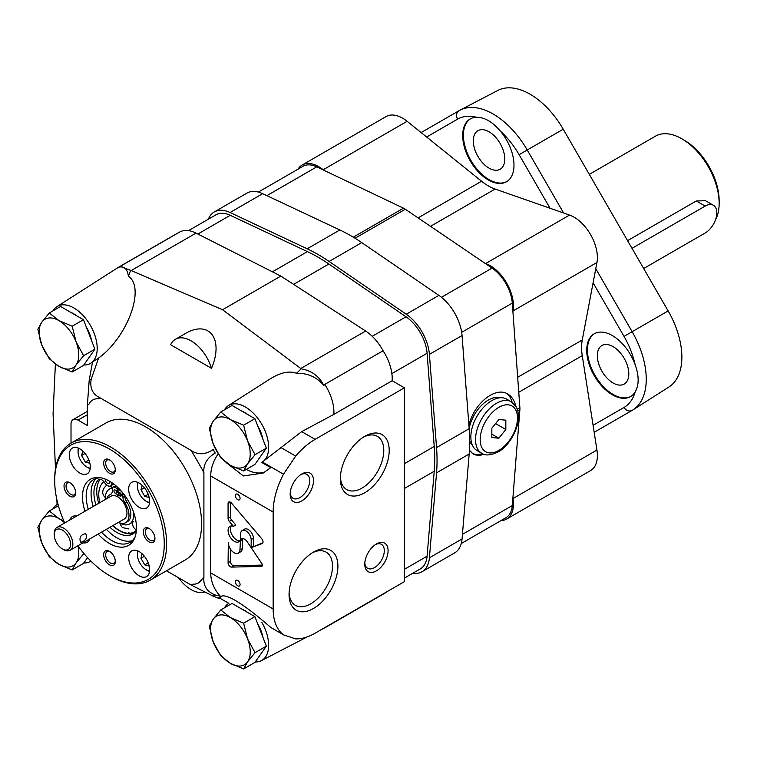 <?xml version="1.0" encoding="UTF-8"?>
<svg xmlns="http://www.w3.org/2000/svg" width="757" height="757" viewBox="0 0 757 757"><rect width="100%" height="100%" fill="white"/><g stroke="black" fill="none" stroke-linecap="round" stroke-linejoin="round"><path stroke-width="1.14" d="M715.422 220.022A52.753 30.46 -120 0 0 719.15 203.406A52.753 30.46 -120 0 0 681.849 138.796A52.753 30.46 -120 0 0 655.467 136.175L589.306 174.375M643.658 268.527L705.164 233.014A16.484 9.519 120 0 0 715.933 218.489A16.484 9.519 120 0 0 713.406 205.279L705.486 200.709L696.298 200.974L627.572 240.66M719.15 203.406L719.15 200.709A49.46 28.558 -120 0 0 684.177 140.14L681.849 138.796M713.406 205.279A16.484 9.519 120 0 0 705.164 206.093L632 248.334M63.9 521.09L58.961 518.602L49.29 510.975L41.805 520.135L37.85 527.251L41.805 543.015L49.29 556.745L58.961 564.372L72.17 569.955L83.459 563.435L87.547 557.625M49.29 510.975L58.403 505.714M72.17 569.955L76.126 562.839L83.913 553.499M77.933 545.825A28.028 16.181 60 0 1 76.126 562.839A28.028 16.181 60 0 1 58.961 564.372A28.028 16.181 60 0 1 41.805 543.015A28.028 16.181 60 0 1 41.805 520.135A28.028 16.181 60 0 1 58.961 518.602A28.028 16.181 60 0 1 64.695 522.888M83.459 319.7L60.579 306.481L49.29 313.001L41.805 322.16L37.85 329.276L41.805 345.041L49.29 358.771L58.961 366.397L72.17 371.98L83.459 365.461L94.899 349.185L83.459 319.7L72.17 326.21L58.961 320.627L49.29 313.001M76.353 315.593A26.381 15.225 -120 0 0 73.42 313.625A26.381 15.225 -120 0 0 70.477 312.196M91.531 340.508A26.381 15.225 -120 0 0 86.317 327.052M72.17 371.98L76.126 364.865L83.62 355.705L94.899 349.185M83.62 355.705L76.126 341.975L72.17 326.21M58.961 366.397A28.028 16.181 60 0 1 41.805 345.041A28.028 16.181 60 0 1 41.805 322.16A28.028 16.181 60 0 1 58.961 320.627A28.028 16.181 60 0 1 76.126 341.975A28.028 16.181 60 0 1 76.126 364.865A28.028 16.181 60 0 1 58.961 366.397M254.91 418.678L232.03 405.468L220.741 411.988L213.247 421.147L209.301 428.263L213.247 444.028L220.741 457.748L230.412 465.375L243.622 470.968L254.91 464.448L266.35 448.172L254.91 418.678L243.622 425.197L230.412 419.615L220.741 411.988M247.804 414.581A26.381 15.225 -120 0 0 244.871 412.612A26.381 15.225 -120 0 0 241.928 411.183M262.982 439.495A26.381 15.225 -120 0 0 257.768 426.04M243.622 470.968L247.577 463.842L255.062 454.683L266.35 448.172M255.062 454.683L247.577 440.962L243.622 425.197M230.412 465.375A28.028 16.181 60 0 1 213.247 444.028A28.028 16.181 60 0 1 213.247 421.147A28.028 16.181 60 0 1 230.412 419.615A28.028 16.181 60 0 1 247.577 440.962A28.028 16.181 60 0 1 247.577 463.842A28.028 16.181 60 0 1 230.412 465.375M254.91 616.662L232.03 603.443L220.741 609.962L213.247 619.122L209.301 626.238L213.247 642.002L220.741 655.723L230.412 663.359L243.622 668.942L254.91 662.422L266.35 646.147L254.91 616.662L243.622 623.172L230.412 617.589L220.741 609.962M247.804 612.555A26.381 15.225 -120 0 0 244.871 610.587A26.381 15.225 -120 0 0 241.928 609.158M262.982 637.47A26.381 15.225 -120 0 0 257.768 624.014M243.622 668.942L247.577 661.826L255.062 652.657L266.35 646.147M255.062 652.657L247.577 638.936L243.622 623.172M230.412 663.359A28.028 16.181 60 0 1 213.247 642.002A28.028 16.181 60 0 1 213.247 619.122A28.028 16.181 60 0 1 230.412 617.589A28.028 16.181 60 0 1 247.577 638.936A28.028 16.181 60 0 1 247.577 661.826A28.028 16.181 60 0 1 230.412 663.359M63.55 549.601L62.386 548.929L63.55 549.601A13.191 7.617 -120 0 0 70.146 550.254A13.191 7.617 -120 0 0 70.146 535.029A13.191 7.617 -120 0 0 56.964 527.411A13.191 7.617 -120 0 0 54.23 533.448L54.23 534.792A11.544 6.662 -120 0 0 62.386 548.929A11.544 6.662 -120 0 0 70.552 544.217A11.544 6.662 -120 0 0 62.386 530.08A11.544 6.662 -120 0 0 54.23 534.792M70.146 550.254L124.233 519.028A13.191 7.617 -120 0 0 126.305 508.628A13.191 7.617 -120 0 0 117.903 496.989A13.191 7.617 -120 0 0 117.382 496.687A13.191 7.617 -120 0 0 111.052 496.185L56.964 527.411M82.693 541.804C86.743 539.135 87.68 536.429 85.513 533.685C80.668 534.688 79.021 537.546 80.564 542.249L82.693 541.804M100.255 479.285A32.21 18.594 -120 0 0 98.751 503.291M112.746 525.661A32.21 18.594 -120 0 0 134.159 533.051M103.946 481.698A29.343 16.938 -120 0 0 99.81 502.676M112.992 525.519A29.343 16.938 -120 0 0 119.511 530.487A29.343 16.938 -120 0 0 136.402 530.193M101.514 532.143A36.27 20.941 -120 0 0 111.818 540.583A36.27 20.941 -120 0 0 129.949 542.381A36.27 20.941 -120 0 0 135.2 536.628M101.296 477.894A36.27 20.941 -120 0 0 93.679 479.56A36.27 20.941 -120 0 0 88.332 509.3M106.415 529.323A36.27 20.941 -120 0 0 116.71 537.754A36.27 20.941 -120 0 0 132.229 540.678M96.29 478.433A36.27 20.941 -120 0 0 93.225 506.471M115.859 490.394A1.978 1.145 -120 0 0 117.174 492.23L119.199 493.403L119.209 494.113M121.29 494.614L119.824 493.763L117.96 494.841L117.903 496.989M224.015 600.509L228.841 603.301L219.861 598.191L218.262 598.2L213.181 596.147L190.887 584.887L166.464 570.787M128.425 532.464L129.759 533.278M130.639 270.344L128.425 276.258C127.318 268.934 124.167 265.906 118.972 267.164L120.126 266.426L131.169 270.561L222.558 309.736L301.22 368.839L296.47 373.277C289.259 370.589 280.383 372.52 269.861 379.087L228.425 405.591A32.967 19.039 -120 0 0 224.46 409.84M190.887 450.283C197.719 455.118 205.147 454.881 213.181 449.573A124.47 71.868 -120 0 1 215.215 453.074C206.907 457.985 203.141 464.58 203.907 472.841A104.362 60.257 -120 0 0 202.251 469.51L192.94 453.386A104.362 60.257 -120 0 0 190.887 450.283L100.359 398.021C92.676 394.492 89.629 388.199 91.228 379.162L98.599 358.061C127.602 337.158 145.647 287.679 128.425 276.258M170.647 344.747L211.515 368.337C224.157 338.483 208.866 319.113 184.462 334.064L175.425 339.278A31.321 18.083 -120 0 0 170.647 344.747M226.097 462.527L243.404 475.945L263.181 473.059L270.732 467.646L261.761 462.47L301.702 431.622L333.865 414.382A36.27 20.941 -120 0 0 324.791 384.405L323.864 385.455C316.691 377.043 307.56 372.983 296.47 373.277M218.167 453.84C213.247 461.079 210.758 468.46 210.72 476.002L210.72 572.917C210.787 581.518 213.985 589.258 220.296 596.147L220.561 596.686C227.091 591.51 253.16 612.044 270.732 627.421L283.506 634.858A59.349 34.264 120 0 1 273.154 608.959L210.72 572.917M283.506 634.858L295.684 638.899A59.349 34.264 120 0 0 315.111 633.193L404.408 581.641L404.408 387.811L315.111 439.363A59.349 34.264 120 0 0 295.684 456.093L283.506 474.204A59.349 34.264 120 0 0 273.154 512.044L273.154 608.959M283.506 474.204L262.48 462.063M203.907 472.841L203.907 577.373C203.131 585.776 206.907 591.652 215.215 594.993L220.296 596.147M218.262 598.2L219.927 597.036M55.384 364.079L53.066 413.786L55.498 468.886M56.851 499.516L57.078 504.512M98.599 358.061L89.932 363.691A32.967 19.039 -120 0 0 95.817 338.436A32.967 19.039 -120 0 0 75.454 308.941A32.967 19.039 -120 0 0 56.974 306.604A32.967 19.039 -120 0 0 53.009 310.853M100.359 398.021A104.362 60.257 -120 0 0 98.306 398.74C94.067 398.579 90.963 400.368 88.995 404.115A104.362 60.257 -120 0 0 87.339 405.534L89.194 380.317L92.505 362.139M404.408 387.811L392.154 380.733A36.27 20.941 -120 0 0 383.08 350.756A36.27 20.941 -120 0 0 365.65 331.036L280.847 276.087L196.035 233.109A36.27 20.941 -120 0 0 179.466 232.162L120.126 266.426M295.684 456.093L280.696 447.434M301.22 368.839C311.543 370.627 319.094 376.172 323.864 385.455M383.08 350.756L324.791 384.405M392.154 380.733L333.865 414.382M301.825 500.879A16.484 9.519 -60 0 1 290.168 494.141A16.484 9.519 -60 0 1 301.825 473.958A16.484 9.519 -60 0 1 313.483 480.686A16.484 9.519 -60 0 1 301.825 500.879M376.428 570.873A16.484 9.519 -60 0 1 364.77 564.135A16.484 9.519 -60 0 1 376.428 543.952A16.484 9.519 -60 0 1 388.086 550.68A16.484 9.519 -60 0 1 376.428 570.873M313.483 552.09L313.483 552.09A34.548 19.947 120 0 0 289.051 594.396A34.548 19.947 120 0 0 313.483 608.496A34.548 19.947 120 0 0 337.906 566.189A34.548 19.947 120 0 0 313.483 552.09M364.77 436.325L364.77 436.325A34.548 19.947 120 0 0 340.347 478.632A34.548 19.947 120 0 0 364.77 492.741A34.548 19.947 120 0 0 389.202 450.424A34.548 19.947 120 0 0 364.77 436.325M77.905 545.778A77.479 44.739 -120 0 0 109.481 575.585L110.645 576.257A79.135 45.685 -120 0 0 150.217 580.174L185.191 559.981A79.135 45.685 -120 0 0 185.191 468.611A79.135 45.685 -120 0 0 106.056 422.926L71.082 443.11A79.135 45.685 -120 0 0 54.693 479.342L54.693 480.686A77.479 44.739 -120 0 0 64.714 522.936M87.339 405.534L87.339 425.5L78.009 420.116A9.888 5.715 -120 0 0 73.06 419.624A9.888 5.715 -120 0 0 71.016 424.147L71.016 443.157M190.887 584.887A104.362 60.257 -120 0 0 192.94 584.158A26.381 15.225 -120 0 0 198.448 582.947A26.381 15.225 -120 0 0 202.251 578.783A104.362 60.257 -120 0 0 203.907 577.373M198.448 582.947L202.251 578.783M321.82 629.322L325.936 627.184A36.27 20.941 -120 0 0 326.418 626.928L384.698 593.27A36.27 20.941 -120 0 0 386.6 591.917M178.321 232.825A36.27 20.941 -120 0 0 176.987 233.497L118.698 267.145A36.27 20.941 -120 0 0 118.234 267.429L56.974 306.604M222.558 309.736L280.847 276.087M247.189 541.719A5.933 3.425 -120 0 0 241.625 538.88A5.933 3.425 -120 0 0 240.414 541.17L239.941 550.008A8.242 4.76 -120 0 1 238.256 553.187A8.242 4.76 -120 0 1 231.907 550.982A8.242 4.76 -120 0 1 228.311 542.693L228.075 562.744A3.293 1.902 -120 0 0 231.481 567.107L261.468 566.387A2.309 1.334 -120 0 0 261.865 566.283A2.309 1.334 -120 0 0 261.723 563.388L247.189 541.719M251.182 539.542L251.182 547.671L262.196 543.517A3.293 1.902 -120 0 0 262.357 543.441A3.293 1.902 -120 0 0 261.79 538.814L231.481 503.102A3.293 1.902 -120 0 0 228.756 502.014A3.293 1.902 -120 0 0 228.075 503.519L228.075 518.327A3.293 1.902 -120 0 0 229.305 521.412L233.44 526.352A8.904 5.138 -120 0 0 229.92 526.37A8.904 5.138 -120 0 0 229.92 536.647A8.904 5.138 -120 0 0 238.824 541.785A8.904 5.138 -120 0 0 240.66 537.716L240.66 533.467A7.466 4.305 -120 0 1 242.193 530.525A7.466 4.305 -120 0 1 247.747 532.322A7.466 4.305 -120 0 1 251.182 539.542L253.51 538.199A7.466 4.305 -120 0 0 250.084 530.979A7.466 4.305 -120 0 0 244.52 529.171L242.193 530.525M237.736 585.823A3.293 1.902 -120 0 0 239.382 585.984A3.293 1.902 -120 0 0 239.382 582.18A3.293 1.902 -120 0 0 236.089 580.278A3.293 1.902 -120 0 0 235.578 582.918A3.293 1.902 -120 0 0 237.736 585.823M237.736 499.677A3.293 1.902 -120 0 0 239.382 499.838A3.293 1.902 -120 0 0 239.382 496.034A3.293 1.902 -120 0 0 236.089 494.132A3.293 1.902 -120 0 0 235.578 496.772A3.293 1.902 -120 0 0 237.736 499.677M228.907 603.272A32.967 19.039 -120 0 0 228.425 603.566A32.967 19.039 -120 0 0 224.46 607.814M255.241 661.949A32.967 19.039 -120 0 0 261.383 660.653A32.967 19.039 -120 0 0 261.761 622.245M221.564 596.421A42.865 24.744 -120 0 0 219.861 598.191M326.418 626.928A36.27 20.941 -120 0 0 328.311 625.575M261.761 462.47A32.967 19.039 -120 0 0 261.629 424.034A32.967 19.039 -120 0 0 228.425 405.591M246.299 469.416A42.865 24.744 -120 0 0 265.31 471.734M120.06 266.464A36.27 20.941 -120 0 0 118.698 267.145M83.79 364.988A32.967 19.039 -120 0 0 89.932 363.691M57.948 504.02A32.967 19.039 -120 0 0 56.974 504.578A32.967 19.039 -120 0 0 53.009 508.827M83.79 562.962A32.967 19.039 -120 0 0 89.932 561.666A32.967 19.039 -120 0 0 90.897 561.098M211.515 368.337A31.321 18.083 -120 0 0 175.425 339.278M178.434 577.705A31.321 18.083 -120 0 0 204.352 592.144M340.385 477.005A30.715 17.733 120 0 0 346.706 489.571A30.715 17.733 120 0 0 377.421 471.838A30.715 17.733 120 0 0 377.421 436.373A30.715 17.733 120 0 0 363.379 437.177M289.098 592.759A30.715 17.733 120 0 0 295.419 605.326A30.715 17.733 120 0 0 326.135 587.593A30.715 17.733 120 0 0 326.135 552.127A30.715 17.733 120 0 0 312.092 552.941M375.444 544.567A13.806 7.977 -60 0 1 381.443 544.359A13.806 7.977 -60 0 1 383.562 555.42A13.806 7.977 -60 0 1 374.535 567.589A13.806 7.977 -60 0 1 367.637 568.27A13.806 7.977 -60 0 1 364.817 562.971M300.841 474.573A13.806 7.977 -60 0 1 306.84 474.365A13.806 7.977 -60 0 1 308.951 485.426A13.806 7.977 -60 0 1 299.933 497.595A13.806 7.977 -60 0 1 293.025 498.276A13.806 7.977 -60 0 1 290.215 492.977M150.217 580.174A79.135 45.685 -120 0 0 150.217 488.804A79.135 45.685 -120 0 0 71.082 443.11M110.645 576.257L109.481 575.585A77.479 44.739 -120 0 0 164.269 543.952A77.479 44.739 -120 0 0 109.481 449.052A77.479 44.739 -120 0 0 54.693 480.686M98.164 534.082A38.172 22.038 -120 0 0 109.481 543.488A38.172 22.038 -120 0 0 134.699 538A38.172 22.038 -120 0 0 128.567 501.295A38.172 22.038 -120 0 0 99.848 477.639A38.172 22.038 -120 0 0 84.983 511.24M149.12 528.471L149.12 528.471A8.242 4.76 60 0 1 154.948 538.568A8.242 4.76 60 0 1 149.12 541.927A8.242 4.76 60 0 1 143.291 531.83A8.242 4.76 60 0 1 149.12 528.471M79.807 473.03A14.837 8.564 -120 0 0 87.225 473.768A14.837 8.564 -120 0 0 87.225 456.632A14.837 8.564 -120 0 0 72.388 448.068A14.837 8.564 -120 0 0 70.117 459.963A14.837 8.564 -120 0 0 79.807 473.03M83.005 542.835A14.837 8.564 -120 0 0 87.225 542.296A14.837 8.564 -120 0 0 89.799 538.908M76.618 516.066A14.837 8.564 -120 0 0 72.388 516.596A14.837 8.564 -120 0 0 69.814 519.993M139.156 575.831A14.837 8.564 -120 0 0 146.574 576.56A14.837 8.564 -120 0 0 146.574 559.432A14.837 8.564 -120 0 0 131.737 550.869A14.837 8.564 -120 0 0 129.466 562.754A14.837 8.564 -120 0 0 139.156 575.831M139.156 507.294A14.837 8.564 -120 0 0 146.574 508.032A14.837 8.564 -120 0 0 146.574 490.905A14.837 8.564 -120 0 0 131.737 482.332A14.837 8.564 -120 0 0 129.466 494.226A14.837 8.564 -120 0 0 139.156 507.294M109.481 473.276A8.242 4.76 -120 0 0 115.31 469.917A8.242 4.76 -120 0 0 109.481 459.821A8.242 4.76 -120 0 0 103.652 463.189A8.242 4.76 -120 0 0 109.481 473.276M69.852 496.166A8.242 4.76 -120 0 0 75.681 492.798A8.242 4.76 -120 0 0 69.852 482.701A8.242 4.76 -120 0 0 64.023 486.07A8.242 4.76 -120 0 0 69.852 496.166M109.481 564.817A8.242 4.76 -120 0 0 115.31 561.448A8.242 4.76 -120 0 0 109.481 551.351A8.242 4.76 -120 0 0 103.652 554.72A8.242 4.76 -120 0 0 109.481 564.817M112.632 488.18A20.108 11.61 -120 0 0 109.453 489.107A20.108 11.61 -120 0 0 105.318 499.488M117.96 494.841L119.975 496.005A1.978 1.145 -120 0 0 120.969 496.1A1.978 1.145 -120 0 0 121.271 494.52A1.978 1.145 -120 0 0 119.975 492.769L118.035 491.653L118.101 489.031A23.079 13.323 -120 0 1 121.3 491.35A2.47 1.429 -120 0 1 122.643 493.905L122.918 497.34A8.081 4.665 -120 0 0 124.933 502.922A16.058 9.273 -120 0 1 125.671 522.671A16.058 9.273 -120 0 1 118.508 522.339A20.108 11.61 -120 0 0 119.511 522.955A20.108 11.61 -120 0 0 129.561 523.948A20.108 11.61 -120 0 0 133.563 512.139M122.918 497.34L124.782 496.261L124.716 495.381M124.782 496.261A8.081 4.665 -120 0 0 126.807 501.853A16.058 9.273 -120 0 1 127.536 521.592L125.671 522.671M120.202 523.333A7.579 7.579 0 0 0 122.568 527.62L129.002 528.963M106.888 485.171C103.86 487.48 102.488 490.205 102.772 493.327A7.579 7.579 0 0 0 105.308 497.529M116.493 486.268A23.079 13.323 -120 0 0 115.849 486.051A2.47 1.429 -120 0 0 115.007 486.108L113.143 487.177A2.47 1.429 -120 0 0 112.642 488.123L112.367 491.246A8.081 4.665 -120 0 1 110.721 494.33A8.081 4.665 -120 0 1 110.352 494.501A16.058 9.273 -120 0 0 109.614 494.86A16.058 9.273 -120 0 0 106.794 498.645M117.382 496.687L117.335 494.472L115.31 493.309A1.978 1.145 -120 0 1 114.023 491.567A1.978 1.145 -120 0 1 114.326 489.978A1.978 1.145 -120 0 1 115.31 490.082L117.25 491.198L117.184 488.502A23.079 13.323 -120 0 0 113.985 487.129A2.47 1.429 -120 0 0 113.143 487.177M117.184 488.502L118.243 487.896M117.25 491.198L118.054 490.735M117.335 494.472L119.199 493.403M118.101 489.031L118.915 488.558M122.795 492.892A6.103 3.52 -120 0 0 124.583 495.201M111.818 482.616A6.103 3.52 -120 0 1 110.579 485.89A6.103 3.52 -120 0 1 104.693 482.72A6.103 3.52 -120 0 0 98.798 479.55A6.103 3.52 -120 0 0 98.382 479.872A32.21 18.594 -120 0 0 95.95 504.9M109.945 527.279A32.21 18.594 -120 0 0 132.816 533.969A32.21 18.594 -120 0 0 136.355 530.723M105.204 479.067A3.293 1.902 -120 0 0 106.557 482.493A3.293 1.902 -120 0 0 109.178 483.468A3.293 1.902 -120 0 0 109.86 481.954A3.293 1.902 -120 0 0 109.841 481.566A3.293 1.902 -120 0 0 109.803 481.338M110.579 485.89L113.37 484.272A6.103 3.52 -120 0 0 113.749 483.997M149.649 528.802A6.813 3.936 -120 0 0 146.716 528.717A6.813 3.936 -120 0 0 145.675 534.177A6.813 3.936 -120 0 0 150.123 540.176A6.813 3.936 -120 0 0 153.539 540.517A6.813 3.936 -120 0 0 154.92 537.943M110.011 551.683A6.813 3.936 -120 0 0 107.087 551.598A6.813 3.936 -120 0 0 106.037 557.057A6.813 3.936 -120 0 0 110.494 563.066A6.813 3.936 -120 0 0 113.9 563.397A6.813 3.936 -120 0 0 115.291 560.823M70.382 483.032A6.813 3.936 -120 0 0 67.449 482.947A6.813 3.936 -120 0 0 66.408 488.407A6.813 3.936 -120 0 0 70.855 494.416A6.813 3.936 -120 0 0 74.271 494.756A6.813 3.936 -120 0 0 75.653 492.173M110.011 460.152A6.813 3.936 -120 0 0 107.087 460.067A6.813 3.936 -120 0 0 106.037 465.527A6.813 3.936 -120 0 0 110.494 471.535A6.813 3.936 -120 0 0 113.9 471.866A6.813 3.936 -120 0 0 115.291 469.293M138.115 482.531A12.367 7.135 -120 0 0 137.405 486.098A12.367 7.135 -120 0 0 146.148 501.238A12.367 7.135 -120 0 0 149.593 502.411M147.322 501.91L146.148 501.238L147.322 501.91A14.014 8.09 -120 0 0 149.545 502.903M142.146 485.294L140.953 489.751L144.757 496.346L149.214 497.538M137.66 482.332A14.014 8.09 -120 0 0 137.405 484.754L137.405 486.098M138.115 551.058A12.367 7.135 -120 0 0 137.405 554.626A12.367 7.135 -120 0 0 146.148 569.775A12.367 7.135 -120 0 0 149.593 570.939M147.322 570.447L146.148 569.775L147.322 570.447A14.014 8.09 -120 0 0 149.545 571.44M142.146 553.821L140.953 558.278L144.757 564.873L149.214 566.066M137.66 550.859A14.014 8.09 -120 0 0 137.405 553.282L137.405 554.626M78.766 448.267A12.367 7.135 -120 0 0 78.066 451.834A12.367 7.135 -120 0 0 86.8 466.974A12.367 7.135 -120 0 0 90.253 468.148M87.973 467.646L86.8 466.974L87.973 467.646A14.014 8.09 -120 0 0 90.197 468.64M82.797 451.03L81.605 455.487L85.409 462.082L89.865 463.275M78.312 448.068A14.014 8.09 -120 0 0 78.066 450.491L78.066 451.834M144.426 487.745L140.953 489.751M148.23 494.34L144.757 496.346M144.426 556.281L140.953 558.278M148.23 562.867L144.757 564.873M85.077 453.481L81.605 455.487M88.881 460.076L85.409 462.082M228.075 503.519L230.402 502.175L230.402 516.984A3.293 1.902 -120 0 0 231.633 520.068L235.768 525.008L233.44 526.352M231.235 525.964A8.904 5.138 -120 0 0 232.248 535.303A8.904 5.138 -120 0 0 239.827 540.848M253.51 538.199L253.51 546.327L251.192 547.671L262.897 542.788M243.025 538.615A5.933 3.425 -120 0 0 242.742 539.826L242.268 548.664L239.941 550.008M238.256 553.187L240.584 551.844A8.242 4.76 -120 0 0 242.268 548.664M230.402 549.071L230.402 561.401A3.293 1.902 -120 0 0 233.809 565.753L262.338 565.082M242.742 539.826L240.414 541.17M404.408 578.093L420.353 568.886A32.967 19.039 -120 0 0 427.09 556.206L434.225 471.261A164.856 95.183 -120 0 0 434.225 446.46L427.09 353.273A32.967 19.039 -120 0 0 406.017 316.786L328.879 264.013A164.856 95.183 -120 0 0 307.408 251.617L230.27 215.319A32.967 19.039 -120 0 0 215.934 214.808L188.521 230.639M412.802 573.238A36.27 20.941 -120 0 0 422.009 571.734L454.645 552.894A36.27 20.941 -120 0 0 462.044 538.956L469.179 454.001A168.158 97.085 -120 0 0 469.179 428.708L462.044 335.521A36.27 20.941 -120 0 0 438.871 295.381L361.742 242.609A168.158 97.085 -120 0 0 339.836 229.967L262.698 193.669A36.27 20.941 -120 0 0 246.924 193.111L214.288 211.96A36.27 20.941 -120 0 0 208.383 219.17M422.009 571.734A36.27 20.941 -120 0 0 429.408 557.795L436.543 472.851A168.158 97.085 -120 0 0 436.543 447.557L429.408 354.371A36.27 20.941 -120 0 0 406.235 314.231L329.096 261.458A168.158 97.085 -120 0 0 307.191 248.807L230.062 212.518A36.27 20.941 -120 0 0 214.288 211.96M461.268 543.507L505.865 517.769A31.453 18.159 -120 0 0 512.29 505.553L519.879 409.764A14.837 8.564 -120 0 0 519.879 407.654L512.29 303.103A31.453 18.159 -120 0 0 492.069 268.082L405.326 209.235A14.837 8.564 -120 0 0 403.49 208.175L316.748 166.862A31.453 18.159 -120 0 0 302.951 166.322L258.364 192.07M484.48 454.399L479.105 455.411L475.197 454.9L473.163 454.02L469.444 450.226M468.914 425.169C474.043 403.367 495.58 386.127 507.777 394.056C511.779 396.441 514.457 400.491 515.801 406.206M482.464 453.642A34.623 19.985 -60 0 1 472.179 453.367M506.641 393.47A34.623 19.985 -60 0 1 512.101 402.298M472.567 445.542A27.858 16.086 -60 0 1 469.69 440.896M469.17 428.604A27.858 16.086 -60 0 1 500.15 397.775M498.835 419.539L491.832 428.235L491.832 437.565L498.835 438.189L505.827 429.484L505.827 420.163L498.835 419.539M481.66 453.216L476.995 450.519A29.674 17.137 -60 0 1 476.995 416.255A29.674 17.137 -60 0 1 506.67 399.128L511.335 401.816A29.674 17.137 -60 0 0 481.66 418.952A29.674 17.137 -60 0 0 481.66 453.216C485.152 455.875 490.64 455.44 498.144 451.91C503.367 449.365 513.199 440.082 517.428 424.781C519.17 417.599 518.696 411.524 516.009 406.547L511.335 401.816M495.589 423.579L505.827 429.484M491.832 434.149L498.835 438.189M632.057 410.426A6.595 5.384 -120 0 1 631.981 410.474A6.595 5.384 -120 0 1 624.023 407.455L624.023 407.455A61.535 35.532 -120 0 0 635.132 391.984A36.27 20.941 -120 0 1 630.505 396.602A36.27 20.941 -120 0 1 612.375 394.804A36.27 20.941 -120 0 1 588.681 362.849A36.27 20.941 -120 0 1 594.236 333.79A36.27 20.941 -120 0 1 635.132 364.694C639.145 375.926 639.145 385.02 635.132 391.984M418.082 217.893L481.575 181.235L426.636 137.008L457.569 119.152A6.595 5.384 -120 0 1 458.941 110.749A6.595 5.384 -120 0 1 459.007 110.702M635.132 364.694A61.535 35.532 -120 0 0 624.023 336.392L668.138 310.919L624.023 336.392L593.091 282.815L596.942 262.509A32.967 19.039 -120 0 0 569.557 215.073L495.106 189.042A49.46 28.558 -120 0 1 481.575 181.235M550.036 208.251L519.113 154.674L563.227 129.21L527.232 149.99L563.605 212.991M500.916 520.617A32.967 19.039 -120 0 0 506.622 519.075L590.555 470.617A32.967 19.039 -120 0 0 596.942 450.065L582.256 355.62A49.46 28.558 -120 0 1 582.256 339.997L593.091 282.815M476.522 117.259C484.584 117.278 492.466 121.83 500.159 130.904A36.27 20.941 -120 0 1 506.471 181.775A36.27 20.941 -120 0 1 488.341 179.977A36.27 20.941 -120 0 1 464.647 148.022A36.27 20.941 -120 0 1 470.201 118.953A36.27 20.941 -120 0 1 476.522 117.259A61.535 35.532 -120 0 0 457.569 119.152C455.818 115.414 456.329 112.585 459.102 110.654L421.129 132.57M593.091 425.311L624.023 407.455C626.38 410.833 629.086 411.808 632.142 410.37L632.975 409.868A68.13 39.336 -120 0 0 632.142 331.708L595.768 268.697M632.142 410.37A68.13 39.336 -120 0 0 632.975 409.868L668.942 386.997A66.304 38.285 -120 0 0 668.138 310.919L563.227 129.21A66.304 38.285 -120 0 0 497.746 90.471L459.953 110.191A68.13 39.336 -120 0 0 459.102 110.654M613.066 382.966A22.256 12.85 -120 0 0 624.194 384.064A22.256 12.85 -120 0 0 624.194 358.364A22.256 12.85 -120 0 0 601.938 345.514A22.256 12.85 -120 0 0 598.532 363.351A22.256 12.85 -120 0 0 613.066 382.966M594.586 333.591A36.27 20.941 -120 0 0 589.476 362.764A36.27 20.941 -120 0 0 613.066 394.406A36.27 20.941 -120 0 0 630.855 396.394M489.041 168.13A22.256 12.85 -120 0 0 500.169 169.237A22.256 12.85 -120 0 0 500.169 143.537A22.256 12.85 -120 0 0 477.913 130.687A22.256 12.85 -120 0 0 474.497 148.523A22.256 12.85 -120 0 0 489.041 168.13M470.561 118.764A36.27 20.941 -120 0 0 465.441 147.937A36.27 20.941 -120 0 0 489.041 179.579A36.27 20.941 -120 0 0 506.821 181.566M426.636 137.008L407.124 121.3A32.967 19.039 -120 0 0 386.127 116.55L302.194 165.007A32.967 19.039 -120 0 0 298.012 169.18M323.731 170.183L323.192 169.757A32.967 19.039 -120 0 0 302.194 165.007M506.622 519.075A32.967 19.039 -120 0 0 513.009 498.522L512.905 497.841M512.905 311.524L513.009 310.966A32.967 19.039 -120 0 0 485.625 263.531L485.086 263.341M705.164 206.093L696.298 200.974M273.154 512.044L210.72 476.002M213.181 596.147A124.47 71.868 -120 0 0 215.215 594.993M91.228 379.162A124.47 71.868 -120 0 0 89.194 380.317M131.169 270.561L196.035 233.109M315.111 439.363L301.702 431.622M300.784 368.489L365.65 331.036M87.339 414.732L78.009 420.116M110.352 494.501L111.061 494.094M113.985 487.129L115.849 486.051M115.31 493.309L117.174 492.23M119.975 496.005L121.375 495.192M122.643 493.905L123.221 493.573M124.933 502.922L126.807 501.853M98.382 479.872L99.29 479.351M230.402 516.984L228.075 518.327M231.633 520.068L229.305 521.412M230.402 561.401L228.075 562.744M233.809 565.753L231.481 567.107M262.159 565.99L261.468 566.387M293.621 284.367L328.879 264.013M372.217 336.297L406.017 316.786M272.416 271.82L307.408 251.617M197.861 234.036L230.27 215.319M404.408 569.302L427.09 556.206M404.408 488.473L434.225 471.261M404.408 463.672L434.225 446.46M391.861 373.608L427.09 353.273M329.096 261.458L361.742 242.609M406.235 314.231L438.871 295.381M307.191 248.807L339.836 229.967M230.062 212.518L262.698 193.669M429.408 557.795L462.044 538.956M436.543 472.851L469.179 454.001M436.543 447.557L469.179 428.708M429.408 354.371L462.044 335.521M517.779 410.985L519.879 409.764M517.23 409.187L519.879 407.654M355.052 238.256L405.326 209.235M441.454 297.302L492.069 268.082M353.273 237.168L403.49 208.175M266.89 195.647L316.748 166.862M462.432 534.338L512.29 505.553M461.675 332.323L512.29 303.103M498.835 450.396A26.381 15.225 -60 0 1 482.682 427.421A26.381 15.225 -60 0 1 514.987 408.771A26.381 15.225 -60 0 1 498.835 450.396M519.103 154.674A61.535 35.532 -120 0 0 500.159 130.904M527.232 149.99A68.13 39.336 -120 0 0 459.953 110.191L458.941 110.749M323.192 169.757L407.124 121.3M513.009 498.522L596.942 450.065M518.763 392.277L582.256 355.62M517.674 377.279L582.256 339.997M513.009 310.966L596.942 262.509M485.625 263.531L569.557 215.073M430.525 226.334L495.106 189.042M322.879 628.859L324.384 627.988M87.339 411.382L73.06 419.624M261.383 660.653L307.247 636.874M89.932 561.666L90.944 561.145M56.974 504.578L57.929 503.963M113.361 486.855L109.453 489.107M133.469 521.696L129.561 523.948M109.614 494.86L111.279 493.895M110.238 486.051A7.579 7.579 0 0 0 112.405 487.404M132.513 522.245A7.579 7.579 0 0 0 136.421 529.9M594.179 432.294L631.981 410.474"/></g></svg>
